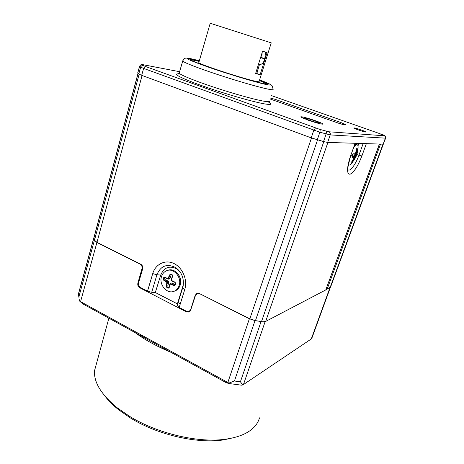 <?xml version="1.0" encoding="UTF-8"?>
<svg xmlns="http://www.w3.org/2000/svg" width="464" height="464" viewBox="0 0 464 464"><rect width="100%" height="100%" fill="white"/><g stroke="black" fill="none" stroke-linecap="round" stroke-linejoin="round"><path stroke-width="0.7" d="M155.318 292.523L151.699 292.303L156.919 274.769C160.701 265.785 166.912 263.366 175.549 267.513C181.691 272.008 184.214 278.261 183.112 286.265L182.717 287.732L184.713 289.669L185.2 287.779C187.282 278.087 181.673 266.678 173.171 263.169C164.697 259.533 155.37 264.428 152.726 273.598L156.919 274.769L160.718 275.059L155.318 292.523L177.405 303.885L177.219 305.486L179.174 307.487L186.627 311.338L189.115 311.454L190.687 309.598L195.193 295.319L196.887 293.387L199.323 293.515L249.388 318.756L227.841 382.487L228.88 383.102L228.514 383.461L225.55 382.33L160.695 346.678L160.115 345.303L140.963 334.793L141.601 336.185L160.695 346.678M183.489 282.808L182.88 286.155L177.405 303.885M160.718 275.059C164.041 267.392 169.389 265.333 176.767 268.882L180.276 272.153M164.529 277.692L164.616 277.35M164.523 277.397L164.447 277.71M167.417 287.164L168.252 287.837M179.168 285.464C178.228 288.318 176.523 290.255 174.052 291.276C167.028 294.414 158.729 284.612 161.507 276.608C162.481 273.574 164.308 271.568 166.988 270.587C173.925 267.827 181.963 277.565 179.168 285.464M164.859 277.078L163.717 277.565L163.334 278.841L163.85 280.418L166.907 282.489L166.193 286.166L166.936 287.692L168.078 288.266L169.18 287.68L170.004 284.049L173.971 285.511L175.444 284.925L175.833 283.643L174.998 282.153L171.141 280.302L172.625 276.358L172.19 274.734L171.042 274.166L169.621 274.862L167.869 278.823L164.859 277.078L167.864 279.084M169.029 287.378L168.067 286.88L167.736 285.963L168.861 282.251L168.473 281.306L165.155 279.635L164.755 278.754L165.132 277.524M175.195 284.676L171.767 282.959L170.073 283.55L170.427 283.55L170.172 283.974M169.476 279.003L169.975 278.58L171.228 274.618M165.155 279.635L164.204 280.053L163.891 278.939L163.334 278.841M166.82 282.286L167.127 281.892L167.405 282.57L166.907 282.489M168.067 286.88L167.272 287.228L166.704 286.189L167.736 285.963M169.024 287.541L168.339 287.773L167.272 287.228L166.936 287.692M175.195 284.722L174.168 285.064L175.108 284.641M171.228 280.505L174.98 282.414L175.833 283.643M171.199 280.749L170.972 280.192M171.106 274.85L170.079 275.053L170.729 274.531L172.109 275.048M168.038 278.748L168.519 278.881L168.223 279.177L167.869 278.823M165.109 277.582L164.25 277.745L164.871 277.35M168.473 281.306L167.127 281.892L164.204 280.053L163.85 280.418M166.193 286.166L166.704 286.189L167.405 282.57L168.861 282.251M169.836 283.922L169.18 287.68M173.971 285.511L174.168 285.064L170.427 283.55L171.767 282.959M175.438 284.078L175.195 284.687L175.566 283.487L174.998 282.153M172.625 276.358L172.19 274.734M169.975 278.58L168.519 278.881L170.079 275.053L169.621 274.862M151.699 292.303L147.535 291.148L140.47 287.5C138.811 286.421 138.185 284.867 138.579 282.825L142.639 268.9C143.04 266.835 142.407 265.275 140.737 264.213L96.982 242.33L94.476 240.219L93.943 237.522M379.39 144.049L325.763 289.936L265.657 321.436L262.96 321.807L255.461 320.624L249.835 318.774L199.775 293.741M325.763 289.936L379.517 144.055M241.576 385.172L242.817 384.94L240.398 381.802L234.436 381.008L228.88 383.107M242.817 384.94L243.449 384.552L265.141 321.639M276.498 362.338L243.449 384.552M329.956 287.732L311.28 338.958L276.503 362.332M259.48 417.849C258.32 422.176 255.716 426.022 251.679 429.386C245.943 434.101 237.678 437.308 226.884 439.002C199.793 443.48 157.69 433.875 129.386 416.225L117.293 407.856C101.146 394.545 93.571 382.098 94.581 370.521L96.448 363.689M233.659 437.685L223.99 439.808C197.913 444.118 157.644 434.936 130.5 418L118.888 409.95C113.315 405.524 108.756 401.024 105.218 396.447M141.601 336.185L83.549 304.268L79.994 301.536L79.205 299.471M326.006 289.6L326.9 289.136L326.285 288.857M326.9 289.136L330.565 287.094L383.322 144.171M262.96 321.807L255.009 320.612L249.388 318.756M78.323 294.188L78.984 297.581L79.048 296.212L78.567 293.753L78.306 294.814M79.773 301.24L80.568 301.635L96.912 242.481L94.407 240.364L93.925 237.585M380.526 144.084L327.108 289.229M349.003 164.871L348.162 165.712M358.904 143.405L357.982 145.887M355.83 157.209L351.741 163.398C350.564 164.743 349.641 165.23 348.98 164.859L348.447 164.036M356.311 149.652L355.494 153.799L353.504 153.781L352.483 154.756L351.996 156.078L352.228 157.238L354.084 157.505L351.683 162.301L353.11 161.228L355.192 157.609L355.882 157.128L357.141 153.723L356.596 153.926L357.384 149.657L356.369 149.42M355.099 154.21L354.247 155.95L353.046 155.979L352.686 156.414M356.601 154.129L356.416 154.611L355.221 154.181M356.596 153.926L356.143 154.176L356.19 153.7L356.607 153.781M356.683 148.729L356.955 149.634L356.19 153.7L355.604 153.485M354.084 157.505L353.957 157.035L352.008 156.728L352.228 157.238M354.09 157.615L353.974 157.052M352.315 160.88L352.744 161.043L351.764 161.774M355.192 157.609L354.792 157.476L355.122 156.994L355.291 157.464M354.676 155.341L355.969 155.829L355.708 156.664L354.247 155.95M356.143 154.176L355.441 153.978L356.323 154.181L357.141 153.723M357.384 149.657L357.21 148.416L356.804 148.41L356.311 149.657L356.561 148.741M353.504 153.781L353.11 154.036M354.131 157.232L354.792 157.476L352.744 161.043L353.11 161.228M355.882 157.128L355.708 156.664L355.122 156.994L353.046 155.979M353.812 147.395C355.354 145.284 356.543 144.443 357.379 144.861C358.017 145.29 358.231 146.485 358.022 148.451L357.112 153.758M227.841 382.487L160.115 345.303M140.963 334.793L80.568 301.635M96.912 242.481L140.064 264.068C141.723 265.118 142.355 266.672 141.967 268.731L137.878 283.104C137.489 285.134 138.121 286.688 139.763 287.755L186.569 311.947L189.068 312.057L190.634 310.236L195.414 295.609L197.101 293.7L199.543 293.822M385.642 138.214L383.189 144.171L327.648 142.419L323.547 141.561L311.228 137.866L141.671 75.325L138.753 74.002L137.704 72.923M143.057 64.693L179.591 71.705L143.202 64.74L142.355 64.78L143.399 65.592L145.464 66.485L319.684 129.352L328.808 131.77L384.186 135.772C384.94 135.691 383.229 134.902 379.059 133.406L271.173 95.503L379.076 133.412M307.765 120.025L300.968 117.096C299.361 115.878 308.432 118.204 315.914 120.907C320.746 122.664 323.089 123.743 322.938 124.155C320.966 124.207 315.909 122.827 307.765 120.025M270.379 98.055L275.14 99.348L341.011 122.595L345.924 124.851L343.319 124.625L339.207 123.43L270.094 98.977M353.957 127.896L353.701 128.018C354.183 128.656 364.095 131.985 365.673 132.031L365.922 132.02C366.85 131.793 355.842 128 353.957 127.896M259.533 80.115C264.376 81.983 267.055 83.218 267.571 83.816C267.89 84.257 266.655 84.193 263.877 83.63C249.603 80.997 190.507 61.66 190.437 59.636C189.962 59.044 191.8 59.224 195.947 60.169L199.282 60.975M191.325 60.233C191.249 59.81 193.053 60.018 196.742 60.859L199.149 61.434M259.393 80.562C263.593 82.209 265.918 83.305 266.382 83.851L266.382 84.059M198.87 62.385L198.801 62.628C198.894 64.235 244.551 79.193 256.058 81.362C258.344 81.826 259.353 81.884 259.092 81.519L271.243 42.874L210.215 23.252M260.147 74.646L255.583 73.602L262.572 51.202L267.078 52.565L260.147 74.646L256.841 73.527L257.369 71.357M256.667 73.457L259.527 64.31L256.841 73.527M258.558 64.061L260.519 64.571C262.914 63.545 264.236 61.613 264.486 58.783L264.48 58.36M260.652 57.35L264.41 58.418L265.901 56.15L265.379 52.061M262.143 52.577L261.992 55.013L260.739 57.084M260.414 58.122L259.602 60.732M255.676 73.3L256.656 73.492M139.618 66.12L140.691 67.123L143.631 68.417L319.841 132.234L330.206 134.914L385.654 138.168C385.41 134.195 382.806 135.442 379.111 133.423L379.059 133.406M189.376 311.35L189.933 311.437M178.101 302.627L179.62 303.41M174.331 291.183L175.003 290.957C177.48 289.93 179.185 287.987 180.119 285.128C182.891 277.246 174.864 267.566 167.956 270.315L167.701 270.384M163.717 277.565L164.25 277.745L163.891 278.939L164.755 278.754M175.456 284.02L175.583 283.521M169.012 287.46L168.078 288.266M171.042 274.166L172.127 275.077L172.422 276.242L170.955 280.152L171.216 280.784L174.945 282.402M170.004 284.049L168.821 287.767M174.893 285.012L175.444 284.925M172.422 276.242L171.141 280.302M176.767 268.882L175.549 267.513C181.697 272.084 184.22 278.313 183.112 286.195L182.717 287.715L182.88 286.155M177.219 305.486L182.717 287.732L177.219 305.463M184.713 289.669L179.174 307.487M96.982 242.33L142.077 75.475M147.535 291.148L152.726 273.598M311.489 137.965L249.835 318.774M255.461 320.624L317.544 139.896M261.493 321.639L323.797 141.63M265.657 321.436L327.915 142.431M170.845 352.257C156.745 346.359 144.809 339.799 135.041 332.578M261.046 321.622L240.398 381.802M234.436 381.008L255.009 320.612M94.407 240.364L79.048 296.212M78.567 293.753L93.798 238.27M330.055 287.686L383.015 144.165M366.357 143.637L361.897 155.939L356.497 154.506M355.105 143.283L349.821 158.12C346.718 168.768 346.799 174.139 350.065 174.238C353.922 172.376 357.866 166.274 361.897 155.939M350.477 156.194L355.285 143.289M363.161 143.538L358.927 155.254C355.488 165.062 349.253 172.915 347.693 169.169M351.022 155.191L352.228 155.417M356.364 155.968L355.969 155.829L356.416 154.611L356.845 154.669M353.208 154.048L355.395 153.944M353.933 157.029L352.054 156.107L353.945 157.029M351.816 161.663L352.101 162.278M356.596 148.735L357.21 148.416M356.804 148.41L356.601 148.724M355.494 153.799L356.335 149.657M351.695 161.872L354.073 157.65M351.7 161.861L351.683 162.301M357.1 144.756L354.96 144.188M195.193 295.319L195.588 295.179M141.967 268.731L142.726 268.528M137.878 283.104L138.556 282.907M93.873 238.125L138.104 73.434M94.476 240.219L139.13 74.246M178.437 73.869C171.634 73.457 182.955 79.147 205.72 87.035C228.392 94.917 256.203 102.735 266.127 104.139C271.765 104.905 272.333 104.087 267.838 101.691M179.336 72.587L179.174 73.126C180.252 74.948 195.292 81.072 215.331 87.679C235.347 94.285 256.522 100.091 264.921 101.367L265.13 101.401C268.314 101.871 269.746 101.773 269.433 101.106M182.804 60.685L182.7 61.091C183.877 62.594 199.039 68.446 219.136 75.029C239.204 81.612 260.362 87.65 268.685 89.239L268.894 89.279C272.043 89.871 273.441 89.9 273.087 89.355L272.374 86.107C271.481 85.295 272.664 85.805 269.137 83.798L259.602 79.895C271.446 84.367 273.806 85.944 266.672 84.622C257.021 82.679 228.23 74.06 207.733 66.909C186.725 59.386 181.963 56.84 193.447 59.282L199.346 60.755L193.343 59.247M260.553 57.675L264.486 58.783M305.602 118.134C300.701 117.224 314.099 122.206 318.263 122.832C322.898 123.65 309.749 118.784 305.602 118.134M143.202 64.74L142.883 64.664C141.932 63.951 140.836 64.467 139.589 66.219L137.669 73.039M142.355 64.78C141.05 64.537 140.157 65.041 139.67 66.3L137.744 73.121M143.399 65.592C142.088 65.349 141.184 65.859 140.691 67.123L138.753 74.002M145.464 66.485L143.631 68.417L141.671 75.325M315.445 127.983L313.768 130.28L311.228 137.866M319.684 129.352C320.218 129.804 320.27 130.767 319.841 132.234L317.283 139.826M325.937 131.126C326.482 131.579 326.54 132.536 326.117 134.003L323.547 141.561M328.808 131.77C330.09 132.391 330.559 133.441 330.206 134.914L327.648 142.419M384.186 135.772C385.236 136.265 385.607 137.089 385.311 138.255L383.189 144.171M341.011 122.595L340.564 123.888M342.809 123.302L342.426 124.433M271.138 98.177L270.796 99.226M275.14 99.348L274.729 100.618M139.763 287.755L140.517 287.529M186.569 311.947L187.392 311.617M180.229 285.029C179.232 287.993 177.492 289.965 175.003 290.957L174.052 291.276M164.743 277.327L167.887 279.113L169.557 278.992M180.241 284.989C183.002 276.138 174 267.548 167.956 270.315M241.814 385.207L228.514 383.461M94.581 370.521L108.878 318.194M118.888 409.95L117.293 407.856M223.99 439.808L226.884 439.002M311.849 338.204L330.351 287.477M78.404 294.002L93.763 238.049M350.082 157.882L350.68 156.148M350.053 157.969L348.041 166.675L347.861 169.232M348.98 164.859L348.342 164.61M355.523 153.793L355.076 154.21L353.179 154.048L352.066 156.061M352.008 156.728L352.066 156.066M354.995 144.095L355.755 144.252M198.43 293.219L197.345 293.613M93.838 237.91L138.023 73.364M193.041 59.177C182.775 56.898 184.26 58.719 182.7 61.091L179.174 73.126L178.031 74.014L180.334 74.083M198.801 62.628L210.227 23.217M305.306 118.071L303.352 118.32M305.486 118.1C307.934 118.523 311.878 119.764 317.318 121.823C320.508 123.395 318.925 122.438 320.044 123.772M190.281 310.984L189.115 311.454"/></g></svg>
